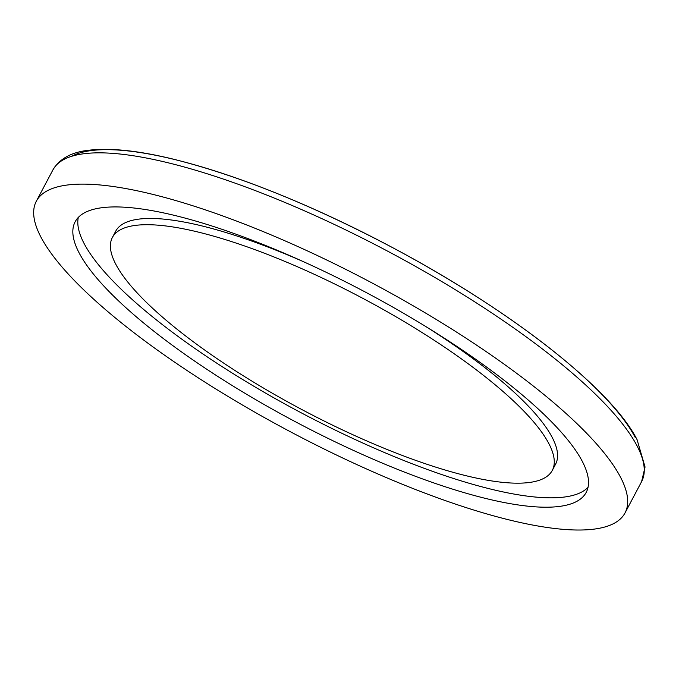 <?xml version="1.0" encoding="UTF-8"?>
<svg xmlns="http://www.w3.org/2000/svg" width="679" height="679" viewBox="0 0 679 679"><rect width="100%" height="100%" fill="white"/><g stroke="black" fill="none" stroke-linecap="round" stroke-linejoin="round"><path stroke-width="1.02" d="M552.29 470.403A248.887 63.41 -152.1 0 0 548.836 443.565A248.887 63.41 -152.1 0 0 322.584 278.169A248.887 63.41 -152.1 0 0 112.383 237.48A248.887 63.41 -152.1 0 0 115.837 264.326A248.887 63.41 -152.1 0 0 342.089 429.722A248.887 63.41 -152.1 0 0 552.29 470.403L555.6 464.147A248.887 63.41 -152.1 0 0 552.146 437.31A248.887 63.41 -152.1 0 0 425.419 326.319M582.2 461.185A289.144 73.663 -152.1 0 0 319.351 269.037A289.144 73.663 -152.1 0 0 75.148 221.77A289.144 73.663 -152.1 0 0 79.154 252.953A289.144 73.663 -152.1 0 0 342.012 445.101A289.144 73.663 -152.1 0 0 586.215 492.368A289.144 73.663 -152.1 0 0 582.2 461.185M78.297 217.433A289.144 73.663 -152.1 0 0 84.128 243.566A289.144 73.663 -152.1 0 0 337.684 431.275A289.144 73.663 -152.1 0 0 588.031 487.327M40.952 237.141A333.066 84.85 -152.1 0 0 343.735 458.478A333.066 84.85 -152.1 0 0 625.028 512.925A333.066 84.85 -152.1 0 0 620.411 477.006A333.066 84.85 -152.1 0 0 317.628 255.669A333.066 84.85 -152.1 0 0 36.326 201.222A333.066 84.85 -152.1 0 0 40.952 237.141M302.859 261.423A248.887 63.41 -152.1 0 0 115.693 231.225L112.383 237.48M52.894 169.945C59.684 158.53 71.864 151.943 89.433 150.169C110.745 147.742 138.601 150.713 173.009 159.073C238.787 175.53 311.992 205.05 392.598 247.631C510.065 309.947 611.066 388.388 637.08 439.686L645.05 466.999L641.596 481.64A333.066 84.85 -152.1 0 0 636.97 445.721A333.066 84.85 -152.1 0 0 334.187 224.384A333.066 84.85 -152.1 0 0 52.894 169.945L36.326 201.222M635.332 437.641A327.49 83.432 -152.1 0 0 362.153 231.921A327.49 83.432 -152.1 0 0 71.643 156.297M641.596 481.64L625.028 512.925"/></g></svg>
